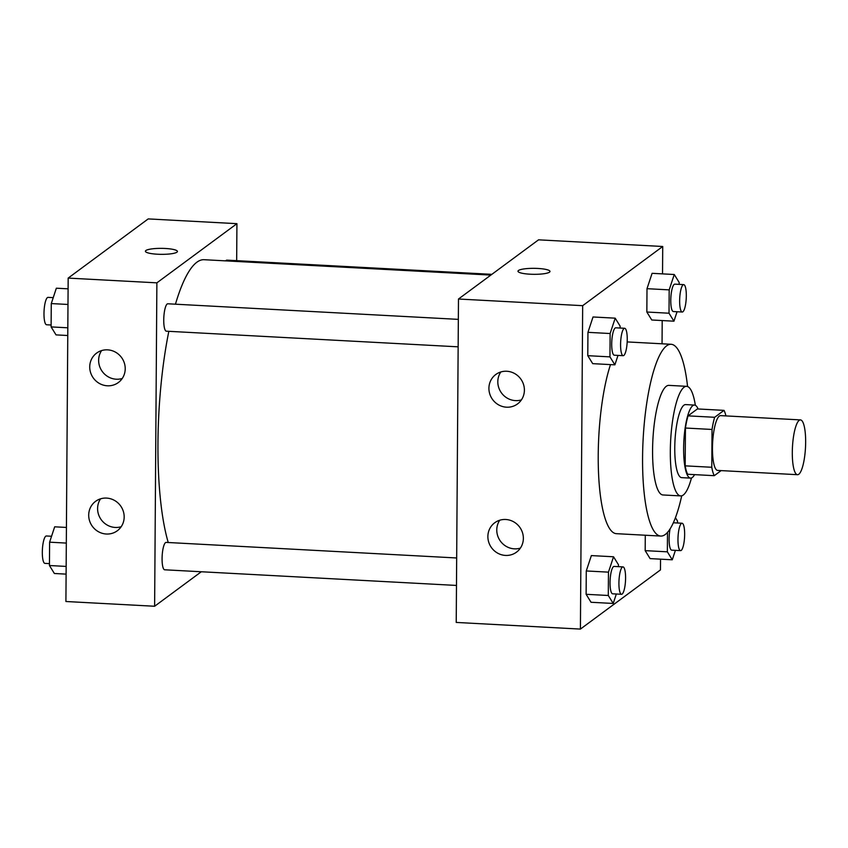 <?xml version="1.0" encoding="UTF-8"?>
<svg xmlns="http://www.w3.org/2000/svg" width="848" height="848" viewBox="0 0 848 848"><rect width="100%" height="100%" fill="white"/><g stroke="black" fill="none" stroke-linecap="round" stroke-linejoin="round"><path stroke-width="1.27" d="M798.795 474.255A27.433 6.519 -86.9 0 1 797.512 474.7A27.433 6.519 -86.9 0 1 792.467 446.96A27.433 6.519 -86.9 0 1 800.448 419.908A27.433 6.519 -86.9 0 1 805.6 444.999A27.433 6.519 -86.9 0 1 798.795 474.255M797.512 474.7L717.673 470.417A27.433 6.519 -86.9 0 1 712.627 442.677A27.433 6.519 -86.9 0 1 720.609 415.626L800.448 419.908M724.022 410.368L714.663 417.29A35.415 8.416 -86.9 0 0 712.044 429.459L685.438 428.028A35.415 8.416 -86.9 0 1 688.057 415.859L697.416 408.937L724.022 410.368A35.415 8.416 -86.9 0 1 725.92 415.912M712.044 429.459L711.779 467.269A35.415 8.416 -86.9 0 0 714.26 475.686L721.129 470.608M685.438 428.028L685.173 465.849L711.779 467.269M685.173 465.849A35.415 8.416 -86.9 0 0 687.643 474.255L714.26 475.686M698.095 408.98A36.581 8.692 93.1 0 0 694.491 405.068A36.581 8.692 93.1 0 0 683.636 448.168A36.581 8.692 93.1 0 0 690.569 478.124A36.581 8.692 93.1 0 0 694.576 474.626M690.569 478.124L681.697 477.647A36.581 8.692 -86.9 0 1 674.764 447.691A36.581 8.692 -86.9 0 1 685.619 404.591L694.491 405.068M688.057 415.859L714.663 417.29M695.349 405.302A54.876 13.038 93.1 0 0 686.594 386.328A54.876 13.038 93.1 0 0 670.323 450.988A54.876 13.038 93.1 0 0 680.721 495.91A54.876 13.038 93.1 0 0 691.459 477.986M686.594 386.328L668.86 385.374A54.876 13.038 93.1 0 0 652.578 450.034A54.876 13.038 93.1 0 0 662.977 494.967L680.721 495.91M687.569 386.54A96.025 22.822 93.1 0 0 671.054 344.277A96.025 22.822 93.1 0 0 642.572 457.432A96.025 22.822 93.1 0 0 660.772 536.063A96.025 22.822 93.1 0 0 681.718 495.815M660.772 536.063L616.422 533.678A96.025 22.822 -86.9 0 1 598.222 455.047A96.025 22.822 -86.9 0 1 610.496 364.608M662.532 273.872L662.723 246.492L582.671 305.672L580.414 629.089L660.465 569.909L660.539 559.171M662.044 343.8L662.203 320.555M618.446 566.655L618.468 564.747L613.539 556.776L591.363 555.588L586.275 570.958L586.116 594.3L591.035 602.271L613.221 603.458L616.337 594.013M620.111 328.038L620.132 326.141L615.203 318.17L593.028 316.972L587.95 332.342L587.781 355.683L592.71 363.654L614.885 364.841L618.001 355.397M679.174 284.377L679.184 282.479L674.266 274.508L652.091 273.321L647.003 288.68L646.844 312.022L651.762 319.993L673.937 321.191L677.064 311.746M667.493 532.427L667.355 551.825L645.18 550.638L645.286 535.226L645.18 550.638L650.098 558.609L672.273 559.797L675.4 550.352M549.992 271.445A16.006 2.989 0.4 0 0 537.876 268.456A16.006 2.989 -179.6 0 1 549.992 271.434A16.006 2.989 -179.6 0 1 533.964 274.317A16.006 2.989 -179.6 0 1 517.98 271.212A16.006 2.989 -179.6 0 1 537.876 268.456A16.006 2.989 0.4 0 0 517.98 271.222M582.671 305.672L458.482 299.015L538.533 239.836L662.723 246.492M458.482 299.015L456.224 622.432L580.414 629.089M488.914 388.267A18.296 17.437 53.5 0 1 495.783 374.509A18.296 17.437 53.5 0 1 520.672 378.855A18.296 17.437 53.5 0 1 517.524 403.934A18.296 17.437 53.5 0 1 498.794 404.973A18.296 17.437 53.5 0 1 488.914 388.267M487.876 536.508A18.296 17.437 53.5 0 1 494.744 522.75A18.296 17.437 53.5 0 1 519.644 527.096A18.296 17.437 53.5 0 1 516.496 552.165A18.296 17.437 53.5 0 1 497.755 553.203A18.296 17.437 53.5 0 1 487.876 536.508M500.797 371.986A18.296 17.437 -126.5 0 0 497.808 381.695A18.296 17.437 -126.5 0 0 521.414 399.885M499.758 520.216A18.296 17.437 -126.5 0 0 496.769 529.926A18.296 17.437 -126.5 0 0 520.375 548.115M168.233 542.508A155.47 36.941 -86.9 0 1 168.837 331.324M175.451 304.199A155.47 36.941 -86.9 0 1 204.092 259.711L490.844 275.091M458.143 346.832L166.346 331.186A13.716 3.265 -86.9 0 1 163.823 317.311A13.716 3.265 -86.9 0 1 167.809 303.785L458.333 319.367M456.478 585.438L164.671 569.792A13.716 3.265 -86.9 0 1 162.159 555.928A13.716 3.265 -86.9 0 1 166.144 542.402L456.669 557.973M225.727 260.877A13.716 3.265 -86.9 0 1 226.872 260.135L491.861 274.339M154.622 606.256L156.88 282.84L68.169 278.091L65.911 601.508L154.622 606.256L201.294 571.764M236.666 260.654L236.931 223.671L156.88 282.84M107.601 349.853A18.296 17.437 53.5 0 1 124.285 362.838A18.296 17.437 53.5 0 1 118.349 382.533A18.296 17.437 53.5 0 1 99.608 383.572A18.296 17.437 53.5 0 1 89.729 366.866A18.296 17.437 53.5 0 1 96.598 353.107A18.296 17.437 53.5 0 1 107.601 349.853M106.318 534.017A18.296 17.437 53.5 0 1 88.701 515.107A18.296 17.437 53.5 0 1 95.57 501.348A18.296 17.437 53.5 0 1 120.458 505.694A18.296 17.437 53.5 0 1 117.31 530.763A18.296 17.437 53.5 0 1 106.318 534.017M236.931 223.671L148.22 218.911L68.169 278.091M101.612 350.584A18.296 17.437 -126.5 0 0 98.633 360.294A18.296 17.437 -126.5 0 0 122.229 378.484M100.573 498.815A18.296 17.437 -126.5 0 0 97.594 508.524A18.296 17.437 -126.5 0 0 121.2 526.714M176.946 252.185A16.006 2.989 -179.6 0 1 159.445 254.305A16.006 2.989 -179.6 0 1 145.411 251.241A16.006 2.989 -179.6 0 1 161.438 248.358A16.006 2.989 -179.6 0 1 177.423 251.464A16.006 2.989 -179.6 0 1 176.946 252.185M177.423 251.464A16.006 2.989 0.4 0 0 161.438 248.369A16.006 2.989 0.4 0 0 145.411 251.241M66.43 527.445L54.685 526.809L49.608 542.179L49.438 565.521L54.367 573.492L66.102 574.128M49.608 542.179L66.314 543.08M49.438 565.521L66.155 566.422M49.449 563.623L44.923 563.379A13.716 3.265 -86.9 0 1 42.4 549.504A13.716 3.265 -86.9 0 1 46.386 535.978L51.569 536.254M68.094 288.829L56.35 288.203L51.272 303.573L51.103 326.915L56.032 334.886L67.766 335.511M51.272 303.573L67.988 304.464M51.103 326.915L67.819 327.805M51.124 325.007L46.587 324.763A13.716 3.265 -86.9 0 1 44.064 310.898A13.716 3.265 -86.9 0 1 48.06 297.372L53.233 297.648M667.355 551.825L672.273 559.797M677.51 522.993L677.52 521.085L675.443 517.715M680.573 550.628A13.716 3.265 -86.9 0 1 678.05 536.752A13.716 3.265 -86.9 0 1 682.046 523.237A13.716 3.265 -86.9 0 1 684.622 535.777A13.716 3.265 -86.9 0 1 681.22 550.405A13.716 3.265 -86.9 0 1 680.573 550.628L671.701 550.151A13.716 3.265 -86.9 0 1 669.231 542.868A13.716 3.265 -86.9 0 1 670.1 528.898M645.18 550.638L650.098 558.609M674.266 274.508L669.178 289.878L669.019 313.219L673.937 321.191M682.237 312.022L673.376 311.545A13.716 3.265 -86.9 0 1 670.853 297.669A13.716 3.265 -86.9 0 1 674.838 284.144L683.711 284.621A13.716 3.265 -86.9 0 1 686.286 297.171A13.716 3.265 -86.9 0 1 682.884 311.799A13.716 3.265 -86.9 0 1 682.237 312.022A13.716 3.265 -86.9 0 1 679.725 298.146A13.716 3.265 -86.9 0 1 683.711 284.621M652.091 273.321L647.003 288.68L669.178 289.878M647.003 288.68L646.844 312.022L669.019 313.219M646.844 312.022L651.762 319.993M613.539 556.776L608.461 572.146L608.292 595.487L613.221 603.458M621.51 594.289L612.648 593.812A13.716 3.265 -86.9 0 1 610.125 579.937A13.716 3.265 -86.9 0 1 614.111 566.422L622.983 566.888A13.716 3.265 -86.9 0 1 625.559 579.438A13.716 3.265 -86.9 0 1 622.156 594.066A13.716 3.265 -86.9 0 1 621.51 594.289A13.716 3.265 -86.9 0 1 618.998 580.414A13.716 3.265 -86.9 0 1 622.983 566.888M591.363 555.588L586.275 570.958L608.461 572.146M586.275 570.958L586.116 594.3L608.292 595.487M586.116 594.3L591.035 602.271M615.203 318.17L610.125 333.529L609.956 356.87L614.885 364.841M623.185 355.683L614.312 355.206A13.716 3.265 -86.9 0 1 611.79 341.331A13.716 3.265 -86.9 0 1 615.775 327.805L624.647 328.282A13.716 3.265 -86.9 0 1 627.223 340.832A13.716 3.265 -86.9 0 1 623.821 355.46A13.716 3.265 -86.9 0 1 623.185 355.683A13.716 3.265 -86.9 0 1 620.662 341.808A13.716 3.265 -86.9 0 1 624.647 328.282M593.028 316.972L587.95 332.342L610.125 333.529M587.95 332.342L587.781 355.683L609.956 356.87M587.781 355.683L592.71 363.654M627.181 341.924L671.054 344.277M673.354 522.771L682.046 523.237"/></g></svg>

